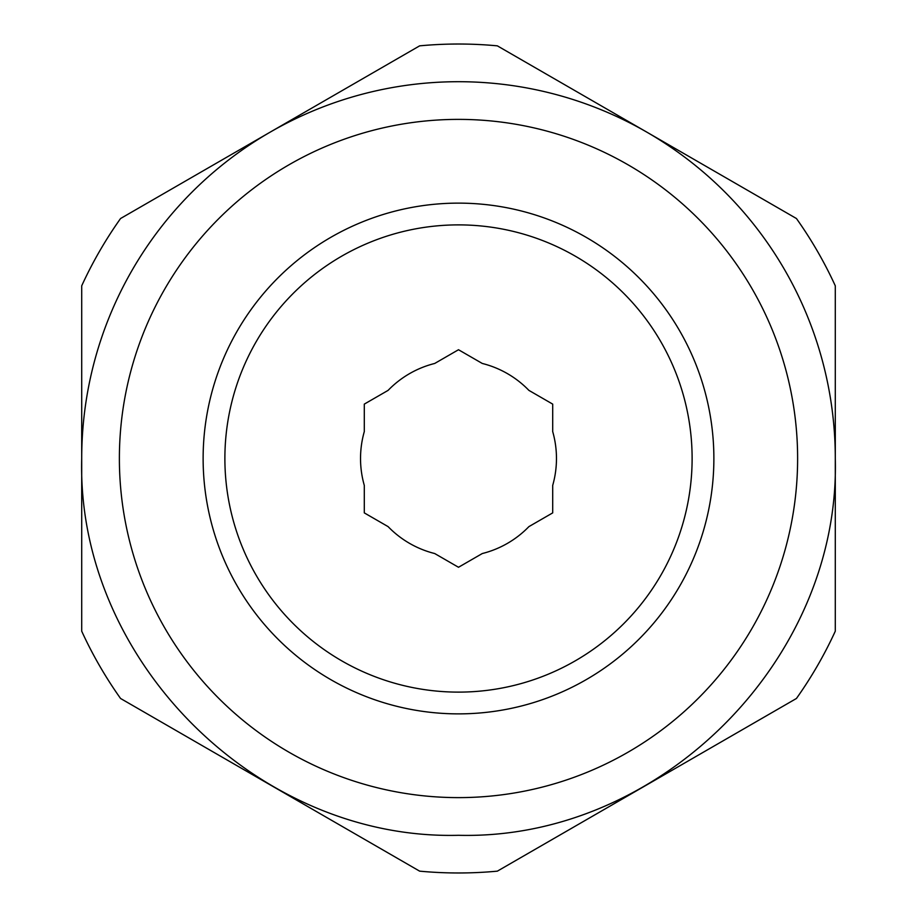 <?xml version="1.0" encoding="UTF-8"?>
<svg xmlns="http://www.w3.org/2000/svg" width="917" height="917" viewBox="0 0 917 917"><rect width="100%" height="100%" fill="white"/><g stroke="black" fill="none" stroke-linecap="round" stroke-linejoin="round"><path stroke-width="1.38" d="M748.066 726.402L768.515 714.595M646.898 784.814L796.437 698.479A414.473 414.473 0 0 0 835.295 631.171L835.295 285.829A414.473 414.473 0 0 0 796.437 218.521L497.358 45.85A414.473 414.473 0 0 0 419.642 45.85L120.563 218.521A414.473 414.473 0 0 0 81.705 285.829L81.705 631.171A414.473 414.473 0 0 0 120.563 698.479L419.642 871.15A414.473 414.473 0 0 0 497.358 871.15L646.898 784.814M528.96 852.902L553.238 838.895M517.899 859.298L520.443 857.819M555.06 837.84L572.896 827.547M641.579 787.886L649.064 783.565M728.407 737.761L741.142 730.402M81.705 302.839L81.705 350.351M81.705 352.46L81.705 402.357M81.705 520.822L81.705 567.325M81.705 469.63L81.705 510.62M81.705 452.356L81.705 460.999M764.835 200.273L740.558 186.266M775.897 206.669L773.352 205.19M738.735 185.2L720.9 174.906M565.388 85.121L552.653 77.773M652.216 135.257L644.743 130.936M545.73 73.773L525.281 61.966M81.705 458.5A376.795 376.795 0 0 1 458.5 81.705A376.795 376.795 0 0 1 835.295 458.5C840.488 659.839 659.839 840.488 458.5 835.295C257.161 840.488 76.512 659.839 81.705 458.5M364.301 431.586L364.301 404.11L388.097 390.378A97.97 97.97 0 0 1 434.704 363.464L458.5 349.732L482.296 363.464A97.97 97.97 0 0 1 528.903 390.378L552.699 404.11L552.699 431.586A97.97 97.97 0 0 1 552.699 485.414L552.699 512.89L528.903 526.622A97.97 97.97 0 0 1 482.296 553.536L458.5 567.268L434.704 553.536A97.97 97.97 0 0 1 388.097 526.622L364.301 512.89L364.301 485.414A97.97 97.97 0 0 1 364.301 431.586M119.382 458.5A339.118 339.118 0 0 1 458.5 119.382A339.118 339.118 0 0 1 797.618 458.5A339.118 339.118 0 0 1 458.5 797.618A339.118 339.118 0 0 1 119.382 458.5M713.873 458.5A255.373 255.373 0 0 1 458.5 713.873A255.373 255.373 0 0 1 203.127 458.5A255.373 255.373 0 0 1 458.5 203.127A255.373 255.373 0 0 1 713.873 458.5M692.117 458.5A233.617 233.617 0 0 0 458.5 224.883A233.617 233.617 0 0 0 224.883 458.5A233.617 233.617 0 0 0 458.5 692.117A233.617 233.617 0 0 0 692.117 458.5"/></g></svg>
